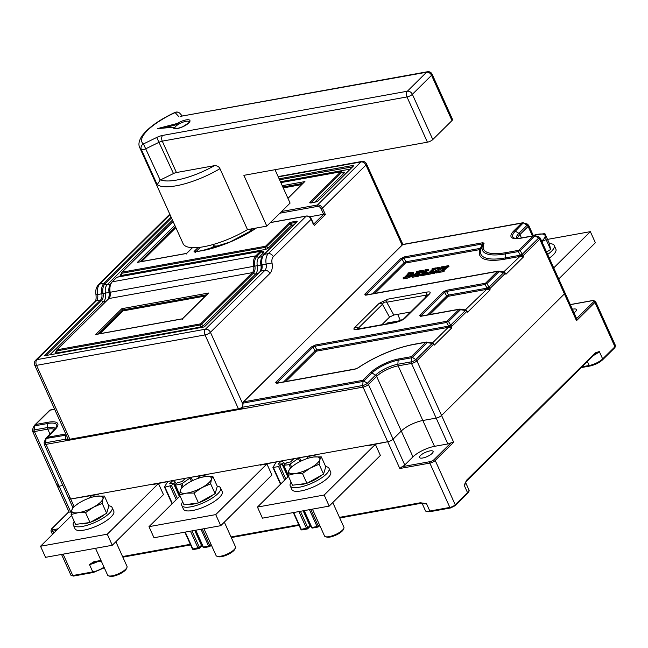 <?xml version="1.0" encoding="UTF-8"?>
<svg xmlns="http://www.w3.org/2000/svg" width="648" height="648" viewBox="0 0 648 648"><rect width="100%" height="100%" fill="white"/><g stroke="black" fill="none" stroke-linecap="round" stroke-linejoin="round"><path stroke-width="0.97" d="M390.023 323.247A6.383 1.952 155.7 0 1 392.955 322.38L400.14 321.084M100.983 560.439L93.895 561.719L89.456 564.521L94.446 562.262M93.895 561.719A1.061 0.64 79.8 0 0 94.592 562.262A1.061 0.64 79.8 0 0 94.827 562.14M206.68 474.838L191.055 477.26L181.861 483.748L175.478 485.214L175.154 484.858L177.204 482.833L182.137 481.521L185.409 478.281L172.894 480.541L169.622 483.781L173.664 483.205L171.485 485.514L164.94 487.118L164.511 486.883L167.702 481.634L151.956 484.72M98.229 494.424L70.697 499A4.253 1.296 155.7 0 1 68.866 498.725A4.253 1.296 155.7 0 1 69.409 497.575M50.042 434.176L47.774 429.146L34.425 431.552L70.77 512.042A4.253 1.296 -24.3 0 1 68.955 511.807L57.259 485.911A4.253 1.296 -24.3 0 0 59.09 486.186L62.897 485.506L59.09 486.186A4.253 1.296 155.7 0 1 57.259 485.911A4.253 1.296 155.7 0 1 57.802 484.769M315.139 455.252L299.506 457.674L289.13 464.689L283.605 465.272L286.999 462.583L290.588 461.935L293.86 458.695L281.345 460.955L278.073 464.195L281.985 463.903L278.591 466.584L272.93 467.459L276.129 462.202L275.7 461.975L260.407 465.134M535.078 235.629L538.804 236.82L540.286 238.116L576.631 318.614L576.501 320.679L564.416 293.9A4.253 1.296 -24.3 0 0 564.959 292.75A4.253 1.296 155.7 0 1 564.416 293.9L441.563 415.457A4.253 1.296 155.7 0 1 436.177 418.09L422.828 420.495L436.177 418.09A4.253 1.296 -24.3 0 0 441.563 415.457L453.649 442.236L451.049 442.803A4.253 1.296 -24.3 0 1 447.849 443.945L411.504 363.455L398.164 365.861A17.018 5.192 -24.3 0 0 376.618 376.375L368.429 384.483A4.253 1.296 155.7 0 1 363.05 387.107L46.032 444.366L74.099 506.534M404.773 464.972L412.962 456.864L376.618 376.375A2.13 1.563 -134.7 0 0 375.54 375.16L372.001 372.973L363.812 381.081L362.815 380.327L363.026 381.461L243.057 403.129L242.789 407.171L362.759 385.503A3.629 1.11 -24.3 0 0 367.351 383.26A2.13 1.563 45.3 0 1 368.429 384.483L404.773 464.972A4.253 1.296 -24.3 0 1 402.108 466.698L399.808 468.52L387.715 441.742A4.253 1.296 -24.3 0 0 393.101 439.117A4.253 1.296 155.7 0 1 387.715 441.742L363.05 387.107A2.13 1.288 -100.2 0 1 362.759 385.503L363.026 381.461L363.812 381.081L367.351 383.26L375.54 375.16A17.642 5.387 155.7 0 1 397.872 364.257L411.221 361.851L411.488 357.801L398.139 360.215L397.872 364.257A2.13 1.288 79.8 0 0 398.164 365.861L422.828 420.495A17.018 5.192 -24.3 0 0 401.29 431.009L393.101 439.117L401.29 431.009A17.018 5.192 155.7 0 1 422.828 420.495L434.5 446.351L447.849 443.945M45.773 438.542L44.202 442.122A3.629 1.11 -24.3 0 0 45.741 442.762A2.13 1.288 79.8 0 0 46.032 444.366A4.253 1.296 155.7 0 1 44.202 444.091L68.866 498.725A4.253 1.296 -24.3 0 0 70.697 499L387.715 441.742L368.866 445.549M595.261 353.67L599.327 351.532L595.253 352.893L466.592 480.2L464.187 485.247L466.503 481.108A1.061 0.786 45.3 0 1 466.495 481.116M594.832 353.962A1.061 0.786 -134.7 0 0 595.164 353.8L595.609 353.46M595.172 353.792A1.061 0.786 -134.7 0 0 595.253 352.893M574.007 312.79A7.444 2.276 -24.3 0 0 576.428 309.574A7.444 2.276 -24.3 0 0 573.221 309.096A7.444 2.276 -24.3 0 0 572.411 309.266M466.592 480.2A1.061 0.786 45.3 0 1 466.511 481.1L595.164 353.8M339.755 517.987L421.087 503.294A1.061 0.64 -100.2 0 0 421.313 503.172L422.861 503.294M450.781 507.838A1.061 0.64 -100.2 0 1 450.554 507.959A1.061 0.64 -100.2 0 1 449.85 507.416L429.827 511.037A1.061 0.64 79.8 0 0 430.531 511.58C427.283 511.993 425.525 511.588 425.25 510.349A10.635 3.248 -24.3 0 0 429.827 511.037L426.497 503.65L420.382 502.759A1.061 0.64 -100.2 0 0 421.079 503.294L426.497 503.65A10.635 3.248 155.7 0 1 422.099 503.237M412.962 456.864A17.018 5.192 155.7 0 1 434.5 446.351M429.899 450.911A7.444 2.276 -24.3 0 0 422.569 453.892A7.444 2.276 -24.3 0 0 419.523 457.52A7.444 2.276 -24.3 0 0 422.731 457.998A7.444 2.276 -24.3 0 0 430.061 455.018A7.444 2.276 -24.3 0 0 433.099 451.389A7.444 2.276 -24.3 0 0 429.899 450.911M282.301 464.033L283.848 462.502L284.642 464.243M283.848 462.502L281.345 460.955M173.85 483.619L175.397 482.088L176.183 483.829M175.397 482.088L172.894 480.541M70.77 512.042L71.402 511.928M547.511 239.387L590.36 231.652L595.366 242.733L558.73 278.972M590.36 231.652L553.732 267.891M319.829 459.716A17.018 5.192 155.7 0 1 310.408 468.018A17.018 5.192 155.7 0 1 294.864 473.575A17.018 5.192 155.7 0 1 288.741 470.837A17.018 5.192 155.7 0 1 295.043 464.43A17.018 5.192 155.7 0 1 298.161 462.542A17.018 5.192 155.7 0 1 309.752 457.788A17.018 5.192 155.7 0 1 313.705 456.986A17.018 5.192 155.7 0 1 319.829 459.716L319.1 464.227L310.408 468.018L302.462 473.469L306.917 483.343L323.563 474.109L325.758 466.754L321.303 456.872L319.829 459.716M319.1 464.227L323.563 474.109M302.462 473.469L294.864 473.575L288.012 475.349L292.475 485.231L306.917 483.343M288.012 475.349L288.741 470.837L290.215 467.994L295.043 464.43M309.922 457.747L313.705 456.986L321.303 456.872M297.383 484.591A15.398 4.698 -24.3 0 0 306.139 483.449M307.622 482.954A15.398 4.698 -24.3 0 0 321.1 475.478M312.409 509.134L324.518 535.953A10.635 3.248 -24.3 0 0 325.458 536.674A10.635 3.248 -24.3 0 0 335.551 534.535A10.635 3.248 -24.3 0 0 343.829 528.379A10.635 3.248 -24.3 0 0 343.934 528.104A10.635 3.248 -24.3 0 0 343.91 527.197L332.78 502.548M325.458 536.674L326.754 537.087A9.574 2.924 -24.3 0 0 335.834 535.159A9.574 2.924 -24.3 0 0 343.286 529.619L343.829 528.379M151.916 484.631L158.46 483.546L107.276 534.195L40.532 546.248L71.572 515.541M89.181 498.118L91.724 495.599L98.893 493.906M158.46 483.546L163.466 494.627L112.274 545.276L45.538 557.329L40.532 546.248M112.274 545.276L107.276 534.195M102.919 498.895A17.018 5.192 155.7 0 1 93.498 507.19A17.018 5.192 155.7 0 1 77.954 512.746A17.018 5.192 155.7 0 1 71.831 510.008A17.018 5.192 155.7 0 1 78.141 503.601A17.018 5.192 155.7 0 1 81.251 501.714A17.018 5.192 155.7 0 1 92.85 496.959A17.018 5.192 155.7 0 1 96.795 496.157A17.018 5.192 155.7 0 1 102.919 498.895L102.198 503.399L93.498 507.19L85.552 512.641L90.015 522.515L106.653 513.281L108.856 505.926L104.393 496.044L102.919 498.895M102.198 503.399L106.653 513.281M85.552 512.641L77.954 512.746L71.11 514.52L75.565 524.402L90.015 522.515M71.11 514.52L71.831 510.008L73.305 507.165L77.995 503.699M93.012 496.919L96.795 496.157L104.393 496.044M80.482 523.762A15.398 4.698 -24.3 0 0 89.23 522.62M90.712 522.126A15.398 4.698 -24.3 0 0 104.19 514.65M95.507 548.305L107.617 575.124A10.635 3.248 -24.3 0 0 108.556 575.845A10.635 3.248 -24.3 0 0 118.649 573.707A10.635 3.248 -24.3 0 0 126.919 567.551A10.635 3.248 -24.3 0 0 127.024 567.275A10.635 3.248 -24.3 0 0 127.008 566.368L115.871 541.72M108.556 575.845L109.844 576.258A9.574 2.924 -24.3 0 0 118.932 574.339A9.574 2.924 -24.3 0 0 126.376 568.79L126.919 567.551M313.373 224.419L311.194 219.235L273.318 256.713A6.383 3.856 -100.2 0 0 272.03 262.991A10.635 6.431 79.8 0 1 269.892 273.456L210.43 332.294L242.636 403.631M313.673 224.127L323.611 214.286L325.377 214.553L314.118 225.698M214.383 246.443L213.646 246.167L211.248 248.54M321.108 208.745A3.191 2.349 45.3 0 0 317.358 206.429A1.061 0.64 -100.2 0 1 317.455 204.995A4.253 3.135 45.3 0 1 322.461 208.089L321.108 208.745L323.611 214.286L309.566 216.821M238.399 408.791L205.043 334.927A4.253 2.568 -100.2 0 1 205.424 329.208L264.886 270.37L260.715 271.123L204.323 326.916L44.145 355.849L100.537 300.048L96.366 300.802L36.904 359.64L205.424 329.208A4.253 3.135 45.3 0 1 210.43 332.294A4.253 1.296 155.7 0 1 205.043 334.927L36.523 365.359A4.253 1.296 155.7 0 1 34.692 365.083L68.048 438.955A4.253 1.296 -24.3 0 0 69.879 439.231L238.399 408.791A4.253 1.296 -24.3 0 0 242.401 407.203M296.257 221.251L291.252 222.151A1.061 0.64 79.8 0 0 291.049 223.244L289.624 223.941L291.325 225.31L291.049 223.244L296.055 222.337A1.061 0.64 -100.2 0 1 296.257 221.251A2.13 0.648 -24.3 0 1 296.897 221.956L264.141 254.372L268.312 253.619L306.188 216.14L270.354 222.612M352.698 167.006L352.358 166.625A1.061 0.64 -100.2 0 1 352.561 165.532A2.13 0.648 -24.3 0 1 353.209 166.244L318.403 200.686A2.13 0.648 -24.3 0 1 315.706 201.998L310.7 202.905A2.13 0.648 -24.3 0 1 310.06 202.192L340.767 171.801L280.859 182.623M352.399 166.892L279.572 179.771M182.558 319.432L182.461 318.865L95.702 334.53L121.808 308.699L208.567 293.034L182.461 318.865L182.558 319.432L182.461 318.865M207.984 293.447L208.567 293.034M206.623 294.791L122.545 309.979L121.808 308.699M98.285 333.979L122.545 309.979L122.958 310.902L205.392 296.014M99.938 333.68L122.958 310.902M96.771 334.336L95.702 334.53M138.486 262.165L137.408 262.359L174.83 225.334M186.721 254.032L186.632 253.465L186.721 254.032L186.632 253.465L137.408 262.359M304.341 182.007L287.971 198.369M141.645 261.509L175.875 227.642M283.249 187.92L301.749 184.575M549.399 243.672A21.279 6.496 155.7 0 1 550.144 243.689A21.279 6.496 155.7 0 1 554.243 245.487A21.279 6.496 155.7 0 1 547.657 254.437M549.318 258.131A21.279 6.496 -24.3 0 0 555.903 249.18L554.243 245.487M73.321 525.026L74.99 528.719A21.279 6.496 -24.3 0 0 90.42 528.468A21.279 6.496 -24.3 0 0 113.773 511.207L112.104 507.514A21.279 6.496 155.7 0 1 88.76 524.775A21.279 6.496 155.7 0 1 73.321 525.026A21.279 6.496 155.7 0 1 74.212 521.397M108.791 505.78A21.279 6.496 155.7 0 1 112.104 507.514M368.817 445.46L375.37 444.374L324.178 495.023L257.442 507.076L288.473 476.369M306.083 458.946L308.626 456.427L315.795 454.734M375.37 444.374L380.376 455.455L329.184 506.104L262.44 518.157L257.442 507.076M329.184 506.104L324.178 495.023M67.813 438.437L67.1 439.142L67.23 437.149M242.514 407.568L242.83 407.916L242.384 407.398L242.789 407.171A2.13 1.288 79.8 0 0 242.83 407.916L239.476 408.524M65.634 439.919A2.13 1.288 -100.2 0 1 65.594 439.174L66.963 439.271L65.634 439.919L68.98 439.32M532.421 235.945L528.136 226.452A2.13 1.563 -134.7 0 0 527.059 225.237L523.519 223.05L521.672 223.147L522.644 222.799L402.854 244.442A2.13 1.288 79.8 0 0 402.4 244.685L243.543 401.873A2.13 1.288 79.8 0 0 243.057 403.129L242.393 407.819M540.286 238.116A4.253 1.296 155.7 0 1 539.744 239.266L564.416 293.9L441.563 415.457L416.891 360.823A4.253 1.296 155.7 0 1 411.504 363.455A2.13 1.288 -100.2 0 1 411.221 361.851A3.629 1.11 -24.3 0 0 415.814 359.608L432.192 343.399A2.13 0.535 -81.4 0 0 431.924 342.816L426.935 342.063A2.13 0.535 98.6 0 1 427.21 342.646L432.192 343.399A2.13 1.563 -134.7 0 1 433.269 344.615L434.363 345.101L432.475 342.978A2.13 1.563 114.2 0 1 433.269 344.615L416.891 360.823A2.13 1.563 45.3 0 0 415.814 359.608L411.278 356.675L425.785 342.314L413.124 344.606A52.31 15.965 155.7 0 0 358.182 367.837A2.13 1.021 55.6 0 0 357.817 367.926A2.13 1.021 55.6 0 1 357.817 367.926C375.694 356.157 394.284 348.3 413.586 344.355A2.13 1.288 79.8 0 0 413.124 344.606M432.022 342.873A2.13 1.563 114.2 0 1 432.475 342.978A2.13 2.13 0 0 0 431.924 342.816M426.749 342.144A2.13 0.535 98.6 0 1 426.935 342.063A2.13 2.13 0 0 0 426.238 342.071A2.13 1.288 -100.2 0 0 425.785 342.314A2.13 1.563 -134.7 0 1 427.21 342.646L412.274 357.421L411.488 357.801L411.278 356.675L398.617 358.96A22.162 6.764 -24.3 0 0 370.583 372.649L362.815 380.327L243.543 401.873A1.061 0.786 45.3 0 0 243.211 402.035L402.854 244.442M355.477 368.923L277.044 383.09A2.13 1.288 79.8 0 0 276.591 383.341L355.023 369.174A2.13 1.288 -100.2 0 1 355.477 368.923L357.817 367.926M460.023 309.218A2.13 0.535 98.6 0 1 460.21 309.137A2.13 0.535 98.6 0 1 460.477 309.72A2.13 1.563 -134.7 0 0 459.059 309.396L447.104 321.222A2.13 1.563 45.3 0 1 448.529 321.546A2.13 1.272 150 0 0 446.626 322.477A2.13 1.288 -100.2 0 1 447.104 321.222L315.317 345.019A2.13 1.288 79.8 0 0 314.839 346.275L312.935 347.207A2.13 1.563 -134.7 0 0 311.51 346.874L275.675 382.328A2.13 1.563 45.3 0 1 277.101 382.66L277.563 383.162M278.373 382.855L277.101 382.66L312.935 347.207L315.025 350.827A2.13 1.272 150 0 0 316.929 349.896L314.839 346.275L446.626 322.477L448.716 326.09L451.591 328.058L434.363 345.101L432.71 342.719L448.238 327.353L451.591 328.058L451.705 326.381A2.13 0.648 -176.2 0 0 448.716 326.09A2.13 1.272 -30 0 1 450.619 325.166L448.529 321.546L460.477 309.72L465.466 310.473A2.13 0.535 -81.4 0 0 465.191 309.89L460.21 309.137A2.13 2.13 0 0 0 459.513 309.145A2.13 1.288 -100.2 0 0 459.059 309.396L420.536 316.354A2.13 1.288 79.8 0 1 420.989 316.103L459.513 309.145M465.296 309.955A2.13 1.563 114.2 0 1 465.75 310.052L465.75 310.052A2.13 1.563 114.2 0 1 466.544 311.696L451.705 326.381A2.13 1.563 45.3 0 0 450.619 325.166L465.466 310.473A2.13 1.563 -134.7 0 1 466.544 311.696L467.637 312.182L465.75 310.052A2.13 2.13 0 0 0 465.191 309.89M465.645 310.011A2.13 1.288 79.8 0 0 465.977 309.801L467.637 312.182L489.977 290.069L490.091 288.392A2.13 0.648 -176.2 0 0 487.11 288.109L489.977 290.069L486.632 289.364A2.13 1.288 79.8 0 0 487.11 288.109A2.13 1.272 -30 0 1 489.013 287.177L486.923 283.557A2.13 1.272 150 0 0 485.02 284.488L446.496 291.446L444.593 292.378A2.13 1.563 -134.7 0 0 443.175 292.046L446.982 290.191A2.13 1.288 79.8 0 0 446.496 291.446L448.594 295.067L487.11 288.109L485.02 284.488A2.13 1.288 -100.2 0 1 485.498 283.233L497.445 271.407L365.658 295.213A2.13 1.288 79.8 0 1 366.112 294.962L497.907 271.164A2.13 1.288 -100.2 0 0 497.445 271.407A2.13 1.563 -134.7 0 1 498.871 271.739L503.861 272.492A2.13 0.535 -81.4 0 0 503.585 271.901L498.596 271.148A2.13 0.535 98.6 0 1 498.871 271.739L486.923 283.557A2.13 1.563 45.3 0 0 485.498 283.233L446.982 290.191M443.175 292.046L419.629 315.341A2.13 1.563 45.3 0 1 421.046 315.673L421.508 316.175M427.559 314.92L446.691 295.99A2.13 1.272 150 0 0 448.594 295.067A2.13 1.288 -100.2 0 1 448.108 296.322A2.13 1.563 45.3 0 1 446.691 295.99L444.593 292.378L421.046 315.673L422.318 315.868M503.69 271.966A2.13 1.563 114.2 0 1 504.136 272.063L504.136 272.063A2.13 1.563 114.2 0 1 504.938 273.707L490.091 288.392A2.13 1.563 45.3 0 0 489.013 287.177L503.861 272.492A2.13 1.563 -134.7 0 1 504.938 273.707L506.023 274.193L504.136 272.063A2.13 2.13 0 0 0 503.585 271.901M504.039 272.022A2.13 1.288 79.8 0 0 504.371 271.812L506.023 274.193L523.252 257.151L523.365 255.474A2.13 0.648 -176.2 0 0 520.385 255.182L523.252 257.151L519.899 256.438A2.13 1.288 79.8 0 0 520.385 255.182A2.13 1.272 -30 0 1 522.288 254.259L520.198 250.638A2.13 1.272 150 0 0 518.295 251.57L505.634 253.854A53.816 16.427 155.7 0 1 482.898 244.409A53.816 16.427 155.7 0 1 482.971 244.247L482.339 243.98A2.13 1.288 -100.2 0 1 482.817 242.725L484.088 243.259A2.13 1.912 -155.6 0 0 482.971 244.247L482.582 245.147M482.817 242.725L404.384 256.892A2.13 1.288 79.8 0 0 403.906 258.147L402.003 259.079A2.13 1.563 -134.7 0 0 400.577 258.746L364.743 294.2A2.13 1.563 45.3 0 1 366.169 294.532L366.63 295.034M498.417 271.237A2.13 0.535 98.6 0 1 498.596 271.148A2.13 2.13 0 0 0 497.907 271.164M367.44 294.719L366.169 294.532L402.003 259.079L404.093 262.691A2.13 1.272 150 0 0 405.996 261.768L403.906 258.147L482.339 243.98L480.46 248.314L481.1 248.565L482.849 244.523M440.203 268.24L439.741 267.195L438.656 267.721L438.55 269.114L441.887 267.179L441.11 267.13L441.588 266.855L443.937 266.555L438.55 269.325L438.834 271.496L435.934 271.958L437.068 271.52L437.181 270.135L433.844 272.063L434.435 272.257L431.884 272.751L437.198 269.892L437.36 268.045L436.679 267.875L439.741 267.195L440.17 268.175M436.63 267.932L437.287 268.896M431.86 272.646L432.297 273.675L434.849 273.181L434.614 272.095L435.027 273.011M434.857 272.638L435.95 272.014L436.42 272.93L439.255 272.419L439.133 271.285L439.547 272.184M436.477 271.706L437.084 271.358M438.874 271.269L438.971 270.248L444.358 267.478L443.929 266.433M439.06 268.815L439.66 268.466M424.148 273.901L427.056 271.026L428.749 270.313L428.393 269.309L426.635 270.103L422.828 273.869L425.282 273.602L427.388 272.233L427.947 273.164M426.214 274.776L425.801 273.853L420.074 274.882L420.487 275.805L420.025 274.874L420.487 275.805L426.214 274.776L427.364 273.788M427.939 273.156L427.534 272.257M422.067 272.67L423.541 271.212L423.12 270.289L421.645 271.747L422.067 272.67L421.192 271.82L421.824 270.864L420.755 270.864L418.835 271.31L416.745 273.213L419.766 271.933L420.252 272.954L419.766 271.933M418.333 276.194L417.92 275.27L411.764 276.323L412.25 277.295L418.414 276.178L419.936 274.582M411.788 276.364L412.25 277.295L411.82 276.242L413.4 275.562L417.223 271.787L416.713 271.423L423.055 270.208M415.903 275.392L417.596 274.347M414.663 275.562L417.79 274.865L420.252 272.954M419.888 272.022L421.216 271.787M421.605 272.743L421.224 271.909M403.445 278.851L403.024 277.927L403.51 278.875L408.799 277.725L413.351 274.541L413.78 273.488L413.367 272.565L411.723 274.817L409.747 276.145L403.088 277.952L404.668 277.142L408.491 273.359L407.981 272.994L412.079 272.184L413.367 272.565M430.92 273.059L434.306 269.714L435.999 269.001L435.642 267.997L433.885 268.79L430.045 272.589L430.653 272.921L427.291 273.464L428.863 272.8L432.702 269.001L432.151 268.661L435.545 267.956M427.291 273.464L427.737 274.501L430.855 273.934L430.596 272.768M443.831 270.726L447.209 267.381L448.91 266.668L448.554 265.664L446.796 266.458L442.957 270.257L443.564 270.589L440.203 271.131L441.774 270.467L445.613 266.668L445.063 266.328L448.457 265.623M440.203 271.131L440.648 272.168L443.985 271.512L443.71 270.459L444.123 271.366M437.052 268.855L436.663 267.989M437.319 268.507L437.06 267.94M434.597 273.262L434.176 272.338M434.849 273.181L434.435 272.257M434.986 273.083L434.573 272.16M439.255 272.419L438.834 271.496M439.514 272.273L439.093 271.35M438.939 270.402L438.518 269.479M438.971 270.248L438.55 269.325M442.811 268.029L442.398 267.106M443.645 267.721L443.224 266.798M444.083 267.632L443.661 266.709M443.969 266.522L444.35 267.357M441.288 267.527L441.531 268.086M439.077 268.645L438.656 267.721M439.457 268.507L439.036 267.584M439.717 268.434L439.312 267.535M428.296 269.268L424.975 269.916L425.453 270.305L421.645 274.072L420.009 274.833M425.801 273.853L427.478 272.346L427.891 273.254M425.177 270.581L424.829 270.062M425.096 270.661L424.853 270.127M425.874 273.829L426.287 274.752M426.101 273.707L426.522 274.631M427.056 271.026L426.635 270.103M427.494 270.751L427.073 269.827M427.98 270.581L427.567 269.657M428.263 270.524L427.85 269.6M428.636 270.394L428.215 269.471M428.749 270.313L428.328 269.39M421.645 271.747L421.192 271.82M418.017 274.736L417.693 274.023L419.831 272.03M417.693 274.023L417.717 273.399L416.445 273.521L414.574 275.368M417.92 275.27L419.523 273.659L420.09 274.606M416.956 272.047L416.575 271.561M418 275.254L418.414 276.178M418.235 275.125L418.657 276.048M420.066 274.647L419.645 273.723M416.858 274.444L416.445 273.521M417.336 274.355L416.923 273.432M417.822 274.849L417.474 274.055M417.92 274.793L417.587 274.055M417.944 273.901L418.244 274.566M418.819 272.5L418.406 271.577M419.24 272.201L418.835 271.31M419.71 271.949L419.337 271.123M421.176 271.787L420.755 270.864M413.667 273.934L413.254 273.011M408.216 273.626L407.843 273.132M411.658 272.508L412.201 273.083L410.573 274.987L408.005 276.664L405.826 277.109L409.682 273.14L411.658 272.508L412.039 273.343M408.11 273.723L407.859 273.173M403.445 278.818L403.048 277.943M407.341 278.178L406.928 277.255M408.799 277.725L408.386 276.801M410.16 277.069L409.747 276.145M410.978 276.542L410.565 275.619M412.136 275.74L411.723 274.817M413.351 274.541L412.93 273.618M410.597 272.703L411.01 273.626L411.966 273.456M407.171 276.963L411.01 273.626M409.682 273.14L410.095 274.064M410.111 272.881L410.524 273.804M432.435 269.268L432.078 268.75M432.346 269.349L432.103 268.815M430.855 273.934L430.434 273.011M431.074 273.845L430.653 272.921M431.163 273.78L430.75 272.857M434.306 269.714L433.885 268.79M434.743 269.447L434.322 268.523M435.229 269.268L434.816 268.345M435.521 269.212L435.1 268.288M435.885 269.082L435.472 268.159M435.999 269.001L435.578 268.078M445.338 266.936L444.99 266.425M445.257 267.017L445.014 266.482M443.767 271.601L443.345 270.678M443.985 271.512L443.564 270.589M444.074 271.447L443.661 270.524M447.209 267.381L446.796 266.458M447.655 267.114L447.233 266.19M448.141 266.936L447.728 266.012M448.424 266.887L448.011 265.964M448.797 266.749L448.384 265.826M448.91 266.668L448.489 265.745M538.82 236.828A3.629 1.11 -24.3 0 1 538.666 238.051L522.288 254.259A2.13 1.563 45.3 0 1 523.365 255.474L539.744 239.266A2.13 1.563 -134.7 0 0 538.666 238.051L535.126 235.864L533.28 235.953L534.252 235.613L521.081 237.994A2.13 1.288 79.8 0 0 520.619 238.237A22.162 6.764 -24.3 0 1 513.905 230.826L521.672 223.147L402.4 244.685A1.061 0.786 -134.7 0 0 402.06 244.863M484.088 243.259A52.31 15.965 155.7 0 0 506.112 252.599L518.773 250.306A2.13 1.563 45.3 0 1 520.198 250.638L535.07 235.653M513.905 230.826A2.13 1.563 45.3 0 1 515.33 231.158L523.333 222.847L527.205 224.014L528.679 225.31A4.253 1.296 155.7 0 1 528.136 226.452L519.947 234.56L521.47 237.921M54.675 409.342L50.082 410.168A2.13 1.563 -134.7 0 0 49.418 410.5L34.563 425.21L34.133 429.948A2.13 1.288 79.8 0 0 34.425 431.552A4.253 1.296 155.7 0 1 32.594 431.276L57.259 485.911M34.214 425.695L35.575 424.521L34.401 425.906L47.75 423.492A2.13 1.288 -100.2 0 1 48.227 422.237A22.162 6.764 -24.3 0 1 54.942 429.648L46.008 438.712L45.741 442.762L65.594 439.174L65.861 435.132A2.13 1.288 -100.2 0 1 66.007 434.427M65.796 433.974L47.183 437.335L45.789 438.518L66.307 435.091M427.947 294.864L426.125 295.115A4.253 2.568 -100.2 0 1 427.097 292.062L387.682 299.182A4.253 2.568 79.8 0 0 386.71 302.235C384.75 301.676 383.324 302.373 382.433 304.325L389.537 317.115L393.814 315.033L410.638 311.988M389.537 317.115L381.85 324.729M357.17 329.152L358.247 328.252A4.253 3.135 45.3 0 0 354.95 327.289C353.063 329.289 353.743 330.043 356.991 329.54A4.253 2.568 79.8 0 1 357.907 329.046L397.321 321.926C401.404 320.606 403.51 319.602 403.631 318.921A4.253 3.135 45.3 0 1 404.959 318.249L396.414 322.429A4.253 2.568 -100.2 0 1 397.321 321.926M404.959 318.249L429.146 294.322A4.253 3.135 -134.7 0 0 427.818 294.986L403.631 318.921M359.81 328.706L358.247 328.252L382.433 304.325A4.253 3.135 -134.7 0 0 379.137 303.353L387.682 299.182M260.366 465.045L266.919 463.96L215.727 514.609L148.983 526.662L180.023 495.955M197.632 478.532L200.175 476.013L207.344 474.32M266.919 463.96L271.917 475.041L220.733 525.69L153.989 537.743L148.983 526.662M220.733 525.69L215.727 514.609M211.37 479.309A17.018 5.192 155.7 0 1 201.949 487.604A17.018 5.192 155.7 0 1 186.405 493.16A17.018 5.192 155.7 0 1 180.282 490.423A17.018 5.192 155.7 0 1 186.592 484.015A17.018 5.192 155.7 0 1 189.702 482.128A17.018 5.192 155.7 0 1 201.301 477.374A17.018 5.192 155.7 0 1 205.246 476.572A17.018 5.192 155.7 0 1 211.37 479.309L210.649 483.813L201.949 487.604L194.003 493.055L198.466 502.929L215.112 493.695L217.307 486.34L212.844 476.458L211.37 479.309M210.649 483.813L215.112 493.695M194.003 493.055L186.405 493.16L179.561 494.934L184.024 504.816L198.466 502.929M179.561 494.934L180.282 490.423L181.756 487.58L186.446 484.113M201.463 477.333L205.246 476.572L212.844 476.458M188.933 504.176A15.398 4.698 -24.3 0 0 197.681 503.034M199.163 502.54A15.398 4.698 -24.3 0 0 212.641 495.064M203.958 528.719L216.068 555.538A10.635 3.248 -24.3 0 0 217.007 556.259A10.635 3.248 -24.3 0 0 227.1 554.121A10.635 3.248 -24.3 0 0 235.378 547.965A10.635 3.248 -24.3 0 0 235.475 547.69A10.635 3.248 -24.3 0 0 235.459 546.782L224.329 522.134M217.007 556.259L218.295 556.673A9.574 2.924 -24.3 0 0 227.383 554.753A9.574 2.924 -24.3 0 0 234.835 549.204L235.378 547.965M386.694 323.846L387.642 322.915L401.566 320.396M387.642 322.915L387.958 323.619M290.223 485.854L291.892 489.548A21.279 6.496 -24.3 0 0 307.33 489.297A21.279 6.496 -24.3 0 0 330.674 472.036L329.014 468.342A21.279 6.496 155.7 0 1 305.662 485.603A21.279 6.496 155.7 0 1 290.223 485.854A21.279 6.496 155.7 0 1 291.122 482.225M325.701 466.609A21.279 6.496 155.7 0 1 329.014 468.342M181.772 505.44L183.441 509.134A21.279 6.496 -24.3 0 0 198.879 508.883A21.279 6.496 -24.3 0 0 222.224 491.621L220.555 487.928A21.279 6.496 155.7 0 1 197.211 505.189A21.279 6.496 155.7 0 1 181.772 505.44A21.279 6.496 155.7 0 1 182.663 501.811M217.242 486.194A21.279 6.496 155.7 0 1 220.555 487.928M533.255 235.435A17.018 5.192 155.7 0 1 534.981 234.932A17.018 5.192 155.7 0 1 536.398 234.584A17.018 5.192 155.7 0 1 545.138 235.759A17.018 5.192 155.7 0 1 541.639 241.121M534.908 234.957L544.895 233.588L549.35 243.462L550.589 249.472L546.126 239.598L541.833 241.534M544.895 233.588L546.126 239.598M546.58 252.056L550.589 249.472M546.685 252.291A15.398 4.698 -24.3 0 0 547.471 251.481M275.027 169.711L290.093 203.083L266.806 226.12L243.883 175.333L427.413 142.187A4.253 1.296 -24.3 0 0 432.799 139.555L451.988 120.569A4.253 1.296 -24.3 0 0 452.531 119.426L432.103 74.18A4.253 1.296 155.7 0 1 431.56 75.33L412.371 94.316L432.799 139.555M180.557 116.332L426.554 72.236L407.365 91.222A4.253 3.135 45.3 0 1 412.371 94.316A4.253 1.296 155.7 0 1 406.985 96.941L162.267 141.143A4.253 1.296 -24.3 0 0 159.303 142.163L146.011 148.651A4.253 1.296 155.7 0 1 145.039 149.081A4.253 1.296 155.7 0 1 142.771 149.712A4.253 1.296 155.7 0 1 141.361 149.567A4.253 3.993 -53.5 0 1 143.435 143.953L160.194 180.071L157.205 184.656L141.361 149.567A47.871 14.612 155.7 0 1 139.733 147.614L183.092 243.64A47.871 14.612 -24.3 0 0 203.691 246.734A47.871 14.612 -24.3 0 0 247.479 229.611L266.806 226.12M160.194 180.071L173.478 173.551A4.253 1.296 155.7 0 1 176.442 172.538L214.358 165.686C217.096 165.588 218.959 166.585 219.964 168.666L247.479 229.611M182.307 116.016L179.95 113.424A4.253 4.034 137.8 0 0 175.13 112.582L175.017 112.412C159.197 119.823 148.157 127.721 141.888 136.088C138.915 140.738 138.194 144.577 139.733 147.614M163.312 128.11L178.872 124.068L177.285 123.452L157.48 128.596L173.413 127.275L174.782 128.126A7.979 2.438 -24.3 0 0 174.83 128.385M189.37 121.816A7.979 2.438 -24.3 0 0 178.872 124.068A7.979 2.438 -24.3 0 0 175.859 126.271A7.979 2.438 -24.3 0 0 174.782 128.126M97.224 561.784A10.635 3.248 155.7 0 1 89.456 564.521L92.794 571.909A10.635 3.248 -24.3 0 0 104.012 567.146M190.334 544.304L122.569 556.543M192.448 548.751L192.869 548.978A1.061 0.64 79.8 0 0 193.574 549.52A1.061 0.64 79.8 0 0 193.801 549.399M185.247 532.097L192.869 548.978L199.414 547.382A1.061 0.786 45.3 0 1 199.001 548.459A1.061 0.64 -100.2 0 1 198.766 548.581A1.061 0.64 -100.2 0 1 198.069 548.038L190.447 531.158M201.042 546.434A1.061 0.786 -134.7 0 0 201.463 545.357L194.708 530.388M191.962 530.882L199.414 547.382L201.601 545.073L194.951 530.348M171.485 485.514L177.374 498.571M179.423 496.546L173.526 483.489M176.24 499.697L170.132 486.178M164.94 487.118L172.352 503.545M167.492 482.096L167.249 481.561M63.123 554.153L72.77 575.521L92.794 571.909A1.061 0.64 -100.2 0 0 93.49 572.443L104.296 567.786M56.408 530.542L52.755 531.198L53.679 533.247M570.289 304.568L592.944 300.478A1.061 0.64 -100.2 0 0 592.718 300.607L570.329 304.649M614.523 347.838A1.061 0.786 -134.7 0 0 614.944 346.769L594.929 302.446A4.253 1.296 155.7 0 0 595.471 301.296L592.944 300.478A1.061 0.64 -100.2 0 1 593.244 300.542M592.718 300.607A3.191 0.972 155.7 0 1 593.681 301.676A1.061 0.786 -134.7 0 1 594.929 302.446L576.501 320.679M593.519 355.436A10.635 3.248 155.7 0 0 599.327 351.532L602.656 358.919L614.944 346.769A4.253 1.296 -24.3 0 0 615.487 345.619L614.855 347.676L602.575 359.826C599.157 362.839 594.929 364.913 589.899 366.031A1.061 0.64 -100.2 0 1 589.194 365.496L587.388 361.495M581.313 367.513A1.061 0.64 79.8 0 0 581.556 367.538A1.061 0.64 79.8 0 0 581.783 367.416M590.125 365.909A1.061 0.64 -100.2 0 1 589.899 366.031L581.216 367.602M582.042 366.784L589.194 365.496A10.635 3.248 -24.3 0 0 602.656 358.919A1.061 0.786 45.3 0 1 602.575 359.826M453.649 442.236L435.221 460.469L455.236 504.792L467.524 492.634L464.187 485.247A10.635 3.248 155.7 0 0 465.588 482.501M576.607 318.565L593.681 301.676M430.758 511.45A1.061 0.64 79.8 0 1 430.531 511.58L450.554 507.959L455.147 505.699A1.061 0.786 45.3 0 0 455.236 504.792A4.253 1.296 -24.3 0 1 449.85 507.416L429.843 463.101L399.808 468.52M339.471 517.371L420.382 502.759M299.506 457.674L301.036 461.06M451.049 442.803L433.974 459.699A3.191 0.972 155.7 0 1 429.932 461.668L402.108 466.698M433.974 459.699A1.061 0.786 45.3 0 1 435.221 460.469A4.253 1.296 155.7 0 1 429.843 463.101A1.061 0.64 -100.2 0 1 429.932 461.668M467.103 493.711A1.061 0.786 -134.7 0 0 467.524 492.634A10.635 3.248 -24.3 0 0 468.877 489.767L465.596 482.493M310.757 509.433L318.249 526.03A1.061 0.591 53.3 0 1 318.209 526.897A1.061 0.591 53.3 0 1 317.99 526.97A1.061 0.64 -100.2 0 1 317.763 527.091A1.061 0.64 -100.2 0 1 317.058 526.549L319.586 525.026M290.312 464.162L291.56 466.925M304.236 510.608L311.858 527.488L317.058 526.549L309.436 509.668M290.515 467.751L289.13 464.689M283.929 465.62L288.06 474.781M311.542 527.132L311.858 527.488A1.061 0.64 79.8 0 0 312.563 528.031A1.061 0.64 79.8 0 0 312.79 527.909M300.421 511.296L307.865 527.796L310.052 525.479L303.402 510.762M309.501 526.84A1.061 0.786 -134.7 0 0 309.914 525.771L303.159 510.802M287.874 476.96L281.985 463.903M279.936 465.928L285.833 478.985M293.698 512.511L301.32 529.392L307.865 527.796A1.061 0.786 45.3 0 1 307.452 528.873A1.061 0.64 -100.2 0 1 307.225 528.995A1.061 0.64 -100.2 0 1 306.52 528.452L298.898 511.572M284.691 480.111L278.591 466.584M273.391 467.524L280.811 483.959M300.899 529.165L301.32 529.392A1.061 0.64 79.8 0 0 302.025 529.934A1.061 0.64 79.8 0 0 302.252 529.813M275.943 462.51L275.7 461.975M231.02 536.957L298.785 524.718M191.055 477.26L192.586 480.646M202.298 529.019L209.79 545.616A1.061 0.591 53.3 0 1 209.75 546.483A1.061 0.591 53.3 0 1 209.539 546.556A1.061 0.64 -100.2 0 1 209.304 546.677A1.061 0.64 -100.2 0 1 208.607 546.134L211.135 544.62M181.861 483.748L183.109 486.51M195.785 530.194L203.407 547.074L208.607 546.134L200.985 529.254M182.056 487.337L180.671 484.275M175.478 485.214L179.609 494.367M203.083 546.718L203.407 547.074A1.061 0.64 79.8 0 0 204.112 547.617A1.061 0.64 79.8 0 0 204.339 547.495M191.419 481.221L189.872 477.787M299.87 461.635L298.323 458.201M58.158 528.809L52.853 529.772A3.191 0.972 155.7 0 1 51.88 528.703L68.955 511.807M52.853 529.772A1.061 0.64 79.8 0 0 52.755 531.198A4.253 1.296 155.7 0 1 50.925 530.923L51.556 528.873A1.061 0.786 45.3 0 1 51.88 528.703M61.544 554.437L70.94 575.246A4.253 1.296 -24.3 0 0 72.77 575.521A1.061 0.64 79.8 0 0 73.467 576.064A1.061 0.64 79.8 0 0 73.694 575.942M93.717 572.322A1.061 0.64 -100.2 0 1 93.49 572.443L73.467 576.064L70.94 575.246M270.451 222.515L306.423 216.019C308.553 215.849 310.19 216.829 311.332 218.943L311.194 219.235A4.253 3.135 -134.7 0 0 306.188 216.14A1.061 0.64 -100.2 0 1 306.423 216.019A1.061 0.64 -100.2 0 1 306.747 216.092M281.613 211.475L317.455 204.995L360.96 161.943A4.253 2.568 -100.2 0 1 361.876 161.449A4.253 4.253 0 0 1 366.509 163.887A4.253 1.296 155.7 0 1 365.966 165.038L322.461 208.089L325.377 214.553M317.358 206.429L279.863 213.2M256.438 227.991A52.132 15.908 -24.3 0 1 202.484 250.606L194.975 251.959A2.13 0.648 -24.3 0 1 194.327 251.246L198.102 247.512M291.252 222.151A2.13 0.648 -24.3 0 0 288.562 223.463L265.526 246.256A1.061 0.786 45.3 0 1 266.587 246.734L265.316 247.35A1.061 0.64 -100.2 0 1 265.526 246.256L122.035 272.176A1.061 0.64 79.8 0 0 121.824 273.27L121.524 272.93A1.061 0.786 45.3 0 1 122.035 272.176L173.146 221.6M279.134 178.799L352.561 165.532M169.987 214.601L99.792 284.059L103.963 283.306L171.04 216.934M402.027 244.895L365.966 165.038A4.253 3.135 -134.7 0 0 360.96 161.943L278.267 176.88M192.472 247.69L186.632 253.465M282.245 185.684L304.933 181.586M194.327 251.246A1.061 0.786 45.3 0 1 195.445 251.797M200.402 247.253L195.89 251.716M213.986 246.005L213.289 244.466M213.646 246.167A22.874 6.982 -24.3 0 0 219.024 246.175M248.5 232.867A22.874 6.982 -24.3 0 0 252.08 228.776M247.479 232.713A21.813 6.658 155.7 0 1 248.67 232.575M34.692 365.083A4.253 4.253 0 0 1 35.575 360.312A4.253 3.135 45.3 0 1 36.904 359.64A4.253 2.568 79.8 0 0 36.523 365.359L69.879 439.231M95.993 294.808C95.256 290.782 96.082 287.42 98.464 284.723A4.253 3.135 45.3 0 1 99.792 284.059A10.635 6.431 79.8 0 0 97.654 294.524A6.383 3.856 -100.2 0 1 96.366 300.802A4.253 3.135 -134.7 0 0 95.045 301.474C96.001 300.688 96.317 298.461 95.993 294.808L101.825 293.771A10.635 6.431 -100.2 0 1 103.963 283.306A1.061 0.786 45.3 0 1 105.025 283.775A9.931 6.002 79.8 0 0 103.032 293.544L101.825 293.771A6.383 3.856 79.8 0 1 100.537 300.048A1.061 0.786 -134.7 0 1 101.606 300.526L46.032 355.509M269.892 273.456A4.253 3.135 -134.7 0 0 264.886 270.37A6.383 3.856 79.8 0 0 266.174 264.084L262.003 264.838A6.383 3.856 -100.2 0 1 260.715 271.123A1.061 0.786 -134.7 0 0 260.383 271.285L262.003 264.838A10.635 6.431 79.8 0 1 264.141 254.372A1.061 0.786 45.3 0 0 263.809 254.543C261.598 257.021 260.861 260.472 261.589 264.911L260.901 265.024A8.513 5.144 -100.2 0 1 262.108 257.24M272.03 262.991L266.174 264.084A10.635 6.431 -100.2 0 1 268.312 253.619A4.253 3.135 45.3 0 1 273.318 256.713M202.484 250.606A1.061 0.64 -100.2 0 1 202.711 250.484A1.061 0.64 -100.2 0 1 202.962 250.517M195.453 251.878A1.061 0.64 79.8 0 0 195.202 251.837A1.061 0.64 79.8 0 0 194.975 251.959M296.897 221.956A1.061 0.786 -134.7 0 0 296.573 222.126L263.809 254.543M121.168 274.112L121.144 274.136A2.13 1.563 -134.7 0 1 120.504 274.444A3.005 0.915 -24.3 0 0 121.419 275.449A2.13 1.288 -100.2 0 0 121.824 273.27L265.316 247.35A2.13 1.288 79.8 0 1 264.911 249.537A3.005 0.915 -24.3 0 0 268.718 247.682A2.13 1.563 -134.7 0 1 266.587 246.734L289.624 223.941A1.061 0.786 -134.7 0 0 288.562 223.463M341.528 171.939L341.836 172.279A1.061 0.786 -134.7 0 0 340.767 171.801A1.061 0.64 -100.2 0 1 341.002 171.679L280.827 182.55M314.798 202.087L343.966 173.227A2.13 1.563 45.3 0 1 341.836 172.279L311.121 202.67A1.061 0.786 45.3 0 0 310.06 202.192M311.186 202.816A1.061 0.64 79.8 0 0 310.927 202.784A1.061 0.64 79.8 0 0 310.7 202.905M315.706 201.998A1.061 0.64 -100.2 0 1 315.932 201.876A1.061 0.64 -100.2 0 1 316.151 201.893M317.933 201.066A1.061 0.786 45.3 0 1 318.403 200.686M353.209 166.244A1.061 0.786 -134.7 0 0 352.877 166.415L318.071 200.856L315.932 201.876L310.659 202.808L311.081 203.099M171.518 217.987L105.025 283.775A2.13 1.563 -134.7 0 0 107.155 284.723A8.513 5.144 79.8 0 0 105.446 293.099A8.513 5.144 -100.2 0 1 103.737 301.466A2.13 1.563 45.3 0 1 101.606 300.526A7.096 4.285 -100.2 0 0 103.032 293.544L109.067 292.442A8.513 5.144 -100.2 0 1 110.273 284.666M106.215 301.02L103.737 301.466L49.807 354.829M172.465 220.101L107.155 284.723L110.5 284.116M350.114 169.144L280.454 181.724M342.735 172.425A2.13 1.288 79.8 0 0 343.051 172.222A3.005 0.915 -24.3 0 1 343.966 173.227M342.444 172.328L343.051 172.222M120.504 274.444L121.362 273.602M264.911 249.537L121.419 275.449M293.811 224.856L291.325 225.31L268.718 247.682M260.577 271.075A8.513 5.144 79.8 0 0 260.901 265.024L257.28 265.672A8.513 5.144 -100.2 0 1 255.571 274.047L203.78 325.288A3.005 0.915 -24.3 0 1 199.973 327.151L56.481 353.063A3.005 0.915 -24.3 0 1 55.574 352.058L56.425 351.208M258.05 273.602L255.571 274.047A2.13 1.563 45.3 0 1 253.441 273.1A1.061 0.786 -134.7 0 0 252.372 272.63A6.383 3.856 79.8 0 0 253.66 266.344A10.635 6.431 -100.2 0 1 255.798 255.879L260.407 251.327L116.915 277.239L112.307 281.799A10.635 6.431 79.8 0 0 110.168 292.264A6.383 3.856 -100.2 0 1 108.88 298.542L57.097 349.782L200.588 323.87L252.372 272.63L108.88 298.542A1.061 0.786 -134.7 0 0 108.548 298.712L56.765 349.952A1.061 0.786 45.3 0 1 57.097 349.782A1.061 0.64 79.8 0 0 56.894 350.876L56.587 350.544A1.061 0.786 45.3 0 1 56.765 349.952A1.061 1.061 0 0 0 56.449 350.779L56.206 351.751A2.13 1.563 -134.7 0 1 55.574 352.058M108.743 298.501A8.513 5.144 79.8 0 0 109.067 292.442L109.755 292.337C109.026 287.898 109.763 284.44 111.974 281.961A1.061 0.786 45.3 0 1 112.307 281.799L255.798 255.879A1.061 0.786 45.3 0 1 256.859 256.357A9.931 6.002 79.8 0 0 254.867 266.126L109.755 292.337L108.548 298.712M263.598 252.744A2.13 1.563 45.3 0 1 261.468 251.797L256.859 256.357A2.13 1.563 -134.7 0 0 258.989 257.305L263.598 252.744A3.005 0.915 -24.3 0 0 262.683 251.74L262.076 251.845M203.78 325.288A2.13 1.563 -134.7 0 1 201.65 324.34L200.386 324.964A1.061 0.64 -100.2 0 1 200.588 323.87A1.061 0.786 45.3 0 1 201.65 324.34L253.441 273.1A7.096 4.285 -100.2 0 0 254.867 266.126L257.28 265.672A8.513 5.144 79.8 0 1 258.989 257.305L262.335 256.697M261.168 251.465L261.468 251.797A1.061 0.786 -134.7 0 0 260.407 251.327A1.061 0.64 -100.2 0 1 260.634 251.197L117.142 277.117A1.061 0.64 79.8 0 0 116.915 277.239A1.061 0.786 -134.7 0 0 116.583 277.409L111.974 281.961M117.401 277.15A1.061 0.64 79.8 0 0 117.142 277.117A1.061 1.061 0 0 0 116.583 277.409M199.973 327.151A2.13 1.288 79.8 0 0 200.386 324.964L56.894 350.876A2.13 1.288 -100.2 0 1 56.481 353.063M175.454 226.719L139.992 261.808M302.981 183.352L282.828 186.997M54.61 409.188L50.536 409.925A2.13 1.288 79.8 0 0 50.082 410.168L35.575 424.521L48.227 422.237M506.112 252.599A2.13 1.288 79.8 0 0 505.634 253.854L505.367 257.896L520.385 255.182L518.295 251.57A2.13 1.288 -100.2 0 1 518.773 250.306L533.28 235.953L520.619 238.237M404.384 256.892L400.577 258.746M364.743 294.2L365.658 295.213M419.629 315.341L420.536 316.354M315.317 345.019L311.51 346.874M275.675 382.328L276.591 383.341M355.023 369.174L358.182 367.837M396.414 322.429L356.991 329.54M429.146 294.322C431.033 292.313 430.345 291.56 427.097 292.062M354.95 327.289L379.137 303.353M516.812 238.415A17.642 5.387 155.7 0 1 518.87 233.345A2.13 1.563 45.3 0 1 519.947 234.56A17.018 5.192 -24.3 0 0 517.639 238.399M521.081 237.994C516.788 238.488 514.601 238.537 514.528 238.124A20.655 6.302 -24.3 0 1 515.33 231.158L518.87 233.345L527.059 225.237A3.629 1.11 -24.3 0 0 527.221 224.022M398.617 358.96A2.13 1.288 79.8 0 0 398.139 360.215A20.655 6.302 -24.3 0 0 372.001 372.973A2.13 1.563 -134.7 0 0 370.583 372.649M283.613 381.907L315.025 350.827A2.13 1.563 45.3 0 0 316.451 351.151A2.13 1.288 -100.2 0 0 316.929 349.896L448.716 326.09A2.13 1.288 79.8 0 1 448.238 327.353L316.451 351.151L285.76 381.518M432.378 342.93A2.13 1.288 79.8 0 0 432.71 342.719L432.054 342.841M465.329 309.914L486.632 289.364L448.108 296.322L429.705 314.531M503.715 271.925L519.899 256.438L504.889 259.151A2.13 1.288 -100.2 0 0 505.367 257.896A56.83 17.342 -24.3 0 1 481.1 248.565A2.13 1.936 -159.2 0 1 479.982 249.577A2.13 1.288 79.8 0 0 480.46 248.314L405.996 261.768A2.13 1.288 -100.2 0 1 405.518 263.023A2.13 1.563 45.3 0 1 404.093 262.691L372.681 293.779M504.889 259.151A58.328 17.804 -24.3 0 1 479.982 249.577L405.518 263.023L374.828 293.39M54.626 429.632A17.018 5.192 -24.3 0 0 47.774 429.146A2.13 1.288 -100.2 0 1 47.482 427.542A17.642 5.387 155.7 0 1 55.185 429.025M32.594 429.332A3.629 1.11 -24.3 0 0 34.133 429.948L47.482 427.542L47.75 423.492A20.655 6.302 -24.3 0 1 56.473 427.121L46.162 438.016M54.942 429.648A2.13 1.563 -134.7 0 0 54.286 429.98M393.814 315.033L386.71 302.235L426.125 295.115L424.958 297.813M427.413 142.187L406.985 96.941A4.253 2.568 -100.2 0 1 407.365 91.222L162.64 135.424A4.253 2.568 79.8 0 0 162.267 141.143L176.442 172.538M219.964 168.666A47.871 14.612 155.7 0 1 176.175 185.79A47.871 14.612 155.7 0 1 157.205 184.656M162.64 135.424A8.513 2.6 -24.3 0 0 156.727 137.457L143.435 143.953A43.619 13.308 155.7 0 1 175.13 112.582L179.067 116.932M173.413 127.275A9.04 2.762 -24.3 0 0 179.52 127.988A9.04 2.762 -24.3 0 0 189.224 122.472A9.04 2.762 -24.3 0 0 187.223 119.758A9.04 2.762 -24.3 0 0 177.285 123.452M451.988 120.569L431.56 75.33A4.253 3.135 -134.7 0 0 426.554 72.236A4.253 2.568 -100.2 0 1 427.469 71.742L180.508 116.34M173.478 173.551L156.727 137.457M214.358 165.686A43.619 13.308 155.7 0 1 160.647 179.82M101.258 561.055L93.911 562.456M122.845 557.159L190.609 544.919M184.85 532.17L192.416 548.913A1.061 1.061 0 0 0 193.574 549.52L198.766 548.581A1.061 1.061 0 0 0 199.325 548.289L201.374 546.264A1.061 1.061 0 0 0 201.601 545.073M172.06 503.836L164.479 487.045M595.471 301.296L615.487 345.619M468.877 489.767C469.508 490.471 469.031 491.727 467.435 493.541L455.147 505.699M425.25 510.349L422.042 503.229M303.847 510.681L311.404 527.423A1.061 1.061 0 0 0 312.563 528.031L317.763 527.091A1.061 1.061 0 0 0 318.209 526.897L319.869 525.658M288.392 476.45L283.468 465.556M288.06 476.782L282.115 463.62M310.052 525.479A1.061 1.061 0 0 1 309.833 526.678L307.784 528.703A1.061 1.061 0 0 1 307.225 528.995L302.025 529.934A1.061 1.061 0 0 1 300.866 529.327L293.309 512.584M280.511 484.25L272.93 467.459M231.296 537.573L299.06 525.334M195.388 530.267L202.954 547.009A1.061 1.061 0 0 0 204.112 547.617L209.304 546.677A1.061 1.061 0 0 0 209.75 546.483L211.418 545.243M179.933 496.036L175.017 485.141M179.609 496.368L173.664 483.205M51.556 528.873L68.907 511.701M68.866 498.725L72.908 507.684M50.925 530.923L52.496 534.414M400.472 320.598L397.645 314.337M408.993 313.616L408.443 312.385M311.332 218.943L313.988 224.824M251.748 228.841L248.079 233.11M219.486 246.021L214.115 246.013M213.524 244.393L214.269 246.046M278.13 176.58L361.876 161.449M366.509 163.887L402.878 244.434M98.464 284.723L169.784 214.156M195.445 252.307L194.927 251.861L202.711 250.484L229.878 242.077L256.276 228.023M35.575 360.312L95.045 301.474M296.565 222.572L296.573 222.126M173.097 221.486L121.703 272.338A1.061 1.061 0 0 0 121.387 273.164L121.144 274.136M342.598 172.465L341.942 171.979A1.061 1.061 0 0 0 341.002 171.679M352.868 166.86L352.877 166.415M260.383 271.285L204.128 326.957M262.229 251.983L261.573 251.497A1.061 1.061 0 0 0 260.634 251.197M208.008 293.423L182.363 318.8M182.372 318.792L96.244 334.352M192.318 247.682L186.535 253.4L137.951 262.173M304.366 181.983L287.923 198.264M528.679 225.31L533.401 235.767M413.586 344.355L426.238 342.071M440.251 268.142L439.838 267.219M436.63 267.972L437.044 268.896M431.819 272.727L432.232 273.65M443.985 266.458L444.406 267.381M428.806 270.208L428.385 269.285M424.821 270.103L425.234 271.026M423.557 271.156L423.144 270.232M419.669 273.667L420.082 274.59M419.864 271.958L420.285 272.881M421.168 271.885L421.581 272.808M407.843 273.156L408.264 274.08M436.055 268.904L435.634 267.98M432.07 268.799L432.491 269.722M427.259 273.545L427.672 274.469M430.799 272.776L431.212 273.699M448.967 266.571L448.546 265.648M444.982 266.466L445.395 267.389M440.17 271.212L440.583 272.136M535.029 235.613L534.252 235.613M523.43 222.807L522.644 222.807M34.166 425.728L32.602 429.316L32.594 431.276M50.536 409.925A2.13 2.13 0 0 0 49.418 410.5M34.555 425.21L34.182 425.704M44.202 442.122L44.202 444.091M357.348 329.225L357.907 329.046M243.211 402.035L242.652 403.356M179.95 113.424A4.253 4.253 0 0 0 175.017 112.412M432.103 74.18A4.253 4.253 0 0 0 427.469 71.742M189.394 121.856L189.378 121.8C190.925 121.354 188.681 123.007 182.639 126.765C173.656 130.062 175.284 127.915 174.814 128.377L174.847 128.426"/></g></svg>
